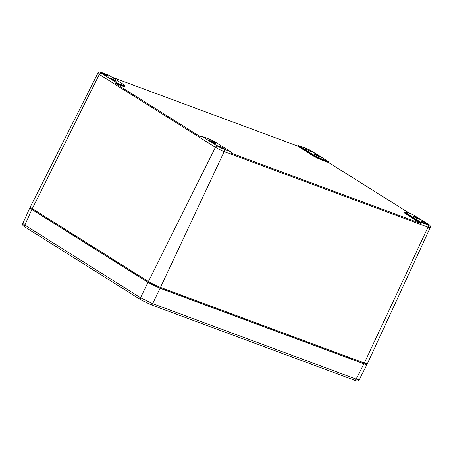 <?xml version="1.0" encoding="UTF-8"?>
<svg xmlns="http://www.w3.org/2000/svg" width="453" height="453" viewBox="0 0 453 453"><rect width="100%" height="100%" fill="white"/><g stroke="black" fill="none" stroke-linecap="round" stroke-linejoin="round"><path stroke-width="0.68" d="M363.385 363.527L364.337 363.006A9.513 0.98 25.8 0 0 367.298 363.753L366.064 364.201A8.596 0.883 -154.2 0 1 363.385 363.527L159.541 287.944A8.596 0.883 -154.2 0 1 148.624 282.615L32.525 209.75A8.596 0.883 -154.2 0 1 30.719 208.306L30.3 207.066A9.513 0.98 25.8 0 0 32.305 208.663L32.525 209.75M148.624 282.615L148.403 281.528L32.305 208.663L99.32 74.456L215.418 147.316L148.403 281.528A9.513 0.98 25.8 0 0 160.487 287.423L159.541 287.944M231.602 153.329L231.302 152.661A1.908 1.291 -69.7 0 0 230.775 151.772L216.828 143.023A7.622 0.781 -154.2 0 0 207.146 138.295L202.066 136.415A1.908 1.387 -57.9 0 0 200.99 136.517L200.237 136.67L115.651 83.584L115.849 83.086A1.908 1.387 -57.9 0 1 116.925 82.978L101.449 73.267A1.908 1.387 -57.9 0 0 99.32 74.456A6.886 0.708 -154.2 0 1 97.876 73.216L30.306 206.953A9.513 0.98 25.8 0 0 30.3 207.066M367.298 363.753A9.513 0.98 25.8 0 0 367.383 363.685L430.22 227.655A6.886 0.708 -154.2 0 1 428.011 227.168L364.337 363.006L160.487 287.423L224.167 151.585L428.011 227.168A1.908 1.291 110.3 0 0 427.717 224.796L420.814 222.236A1.908 1.291 -69.7 0 1 421.341 223.125L421.03 223.567L231.557 153.29M305.843 148.307A4.977 0.51 -154.2 0 1 312.168 151.393A1.908 1.387 -57.9 0 1 312.355 151.489L305.679 148.227A1.908 1.291 -69.7 0 1 305.843 148.307L298.94 145.747A1.908 1.291 -69.7 0 0 298.776 145.668A1.908 1.291 -69.7 0 0 298 145.713L297.242 145.877L111.863 77.146M115.849 83.086L121.8 85.289A7.622 0.781 25.8 0 0 124.241 85.832L124.45 85.407A7.622 0.781 -154.2 0 0 122.842 84.037L108.901 75.289A1.908 1.291 -69.7 0 0 108.737 75.204A1.908 1.291 -69.7 0 0 108.561 75.158M298 145.713L312.678 154.926A0.476 0.345 -57.9 0 1 312.145 155.232A8.103 0.832 25.8 0 0 322.434 160.254A0.476 0.323 110.3 0 1 322.36 159.654L328.312 161.857L328.651 162.559L409.591 213.357M413.142 214.767A1.908 1.387 122.1 0 0 412.972 214.637A1.908 1.387 122.1 0 0 412.785 214.541L407.706 212.661A7.622 0.781 -154.2 0 0 405.265 212.117A7.622 0.781 -154.2 0 0 406.868 213.488L420.814 222.236M328.312 161.857A1.908 1.387 122.1 0 0 327.836 161.2A1.908 1.387 122.1 0 0 327.649 161.109L322.57 159.224A7.622 0.781 -154.2 0 1 312.881 154.501L298.94 145.747M209.886 140.724A3.335 0.345 -154.2 0 1 213.318 142.123A3.335 0.345 -154.2 0 1 215.69 143.646A3.335 0.345 -154.2 0 1 215.492 143.675A3.335 0.345 -154.2 0 1 212.061 142.27A3.335 0.345 -154.2 0 1 209.688 140.747A3.335 0.345 -154.2 0 1 209.886 140.724M413.736 216.308A3.335 0.345 -154.2 0 1 417.162 217.706A3.335 0.345 -154.2 0 1 419.54 219.229A3.335 0.345 -154.2 0 1 419.342 219.252A3.335 0.345 -154.2 0 1 415.905 217.853A3.335 0.345 -154.2 0 1 413.532 216.33A3.335 0.345 -154.2 0 1 413.736 216.308M110.373 78.267A3.335 0.345 -154.2 0 1 113.805 79.671A3.335 0.345 -154.2 0 1 116.178 81.195A3.335 0.345 -154.2 0 1 115.979 81.217A3.335 0.345 -154.2 0 1 112.548 79.813A3.335 0.345 -154.2 0 1 110.175 78.29A3.335 0.345 -154.2 0 1 110.373 78.267M314.223 153.85A3.335 0.345 -154.2 0 1 317.649 155.254A3.335 0.345 -154.2 0 1 320.028 156.778A3.335 0.345 -154.2 0 1 319.824 156.8A3.335 0.345 -154.2 0 1 316.392 155.396A3.335 0.345 -154.2 0 1 314.02 153.873A3.335 0.345 -154.2 0 1 314.223 153.85M116.925 82.978L122.004 84.864A7.622 0.781 -154.2 0 0 124.45 85.407M101.682 72.854A3.811 0.391 -154.2 0 1 105.6 74.456A3.811 0.391 -154.2 0 1 108.318 76.2A3.811 0.391 -154.2 0 1 108.086 76.223A3.811 0.391 -154.2 0 1 104.167 74.62A3.811 0.391 -154.2 0 1 101.449 72.882A3.811 0.391 -154.2 0 1 101.682 72.854M217.78 145.719A3.811 0.391 -154.2 0 1 221.704 147.321A3.811 0.391 -154.2 0 1 224.416 149.06A3.811 0.391 -154.2 0 1 224.184 149.088A3.811 0.391 -154.2 0 1 220.266 147.485A3.811 0.391 -154.2 0 1 217.548 145.741A3.811 0.391 -154.2 0 1 217.78 145.719M305.532 148.437A3.811 0.391 -154.2 0 1 309.45 150.039A3.811 0.391 -154.2 0 1 312.162 151.778A3.811 0.391 -154.2 0 1 311.936 151.806A3.811 0.391 -154.2 0 1 308.012 150.203A3.811 0.391 -154.2 0 1 305.299 148.459A3.811 0.391 -154.2 0 1 305.532 148.437M421.63 221.296A3.811 0.391 -154.2 0 1 425.548 222.904A3.811 0.391 -154.2 0 1 428.261 224.643A3.811 0.391 -154.2 0 1 428.034 224.671A3.811 0.391 -154.2 0 1 424.116 223.069A3.811 0.391 -154.2 0 1 421.398 221.324A3.811 0.391 -154.2 0 1 421.63 221.296M29.875 207.802L22.809 223.397L24.819 225.09L31.88 209.513L29.875 207.808L30.532 207.751M31.88 209.513L147.978 282.378L160.079 288.284L363.935 363.867L366.981 364.546L366.619 363.997M25.323 227.259C24.581 226.868 24.411 226.143 24.819 225.09L140.572 297.74L152.672 303.646L160.079 288.284M141.076 299.903L150.758 304.626C151.466 304.948 152.106 304.62 152.672 303.646L356.109 379.076L359.155 379.767L366.981 364.546M230.775 151.772L223.873 149.213A1.908 1.291 -69.7 0 1 224.167 151.585A6.886 0.708 -154.2 0 1 215.418 147.316A1.908 1.387 -57.9 0 1 217.548 146.126L202.066 136.415M101.449 73.267A4.977 0.51 -154.2 0 1 101.993 72.723A1.908 1.291 -69.7 0 0 101.834 72.644A1.908 1.291 -69.7 0 0 101.636 72.599M298.776 145.668L305.679 148.227A1.908 1.291 -69.7 0 0 305.503 148.182M108.901 75.289L101.993 72.723M327.836 161.2L312.355 151.489A1.908 1.387 -57.9 0 1 312.519 151.613M412.785 214.541L428.266 224.258A4.977 0.51 -154.2 0 1 427.717 224.796M412.972 214.637L428.453 224.348A1.908 1.387 122.1 0 0 428.266 224.258M312.168 151.393L327.649 161.109M223.873 149.213A4.977 0.51 -154.2 0 1 217.548 146.126M115.651 83.584L121.868 85.889A0.476 0.323 110.3 0 1 121.8 85.289L122.004 84.864M421.03 223.567L406.126 214.218A8.103 0.832 25.8 0 1 405.124 212.746M322.434 160.254L328.651 162.559M312.145 155.232L297.242 145.877M121.868 85.889A8.103 0.832 25.8 0 0 124.043 85.906M322.57 159.224L322.36 159.654A7.622 0.781 25.8 0 1 312.678 154.926L312.881 154.501M421.341 223.125L406.664 213.912L406.868 213.488M405.141 212.768L405.061 212.542A7.622 0.781 25.8 0 0 406.664 213.912A0.476 0.345 -57.9 0 1 406.126 214.218M22.809 223.397C22.656 225.979 22.661 225.209 25.136 227.163L140.889 299.812A1.908 1.387 122.1 0 1 140.572 297.74L147.978 282.378M140.889 299.812L150.917 304.71L354.354 380.135A1.908 1.291 110.3 0 0 356.109 379.076L363.935 363.867M108.737 75.204L101.834 72.644C99.32 71.642 98.981 72.095 97.876 73.216M430.22 227.655C430.548 225.956 429.959 224.852 428.453 224.348M405.061 212.542L405.265 212.117M354.354 380.135C356.919 381.29 358.516 381.166 359.155 379.767"/></g></svg>

